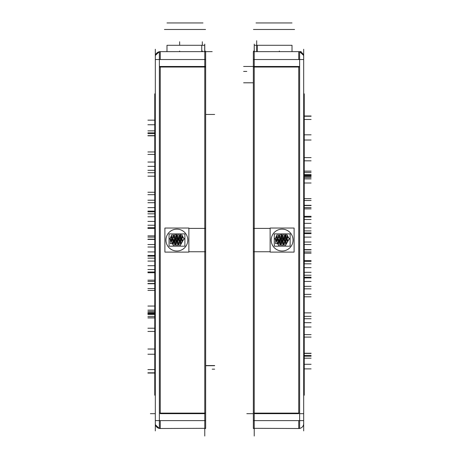 <?xml version="1.0" encoding="UTF-8"?>
<svg xmlns="http://www.w3.org/2000/svg" width="459" height="459" viewBox="0 0 459 459"><rect width="100%" height="100%" fill="white"/><g stroke="black" fill="none" stroke-linecap="round" stroke-linejoin="round"><path stroke-width="0.69" d="M303.686 131.727L304.082 132.117L304.082 96.746L303.686 97.136L303.686 131.762L303.686 97.136L304.082 96.746L303.686 97.17M303.686 348.421L304.082 348.031L303.686 348.387L303.686 383.013L303.686 348.387L304.082 347.997L304.082 383.403L303.686 382.978M155.314 97.17L154.918 96.78L155.314 97.136L154.918 96.746L154.918 132.152L155.314 131.762L155.314 97.136L155.314 131.762L154.918 132.152L155.314 131.727M155.314 382.978L154.918 383.368L155.314 383.013L155.314 348.387L155.314 383.013L154.918 383.403L154.918 347.997L155.314 348.421M303.686 430.903L303.686 49.245M298.189 51.666A4.946 4.946 0 0 1 303.657 57.14L303.686 56.583M254.229 51.649L299.635 51.637L299.635 59.532L303.657 59.532M253.339 51.649L253.339 59.532L299.635 59.532L299.635 420.616L303.657 420.616M298.189 428.482A4.946 4.946 0 0 0 303.657 423.014M253.339 59.532L253.339 420.616L299.635 420.616L299.635 428.511L253.339 428.322M299.061 428.499L299.635 428.431M301.213 51.637L299.061 51.649M299.635 67.031L253.339 67.031M253.672 251.756L270.133 251.756L253.672 251.756M254.229 436.05L254.229 44.098L254.229 436.05M292.016 51.637L292.016 45.286L256.007 45.286L292.016 45.286L292.016 51.637L292.016 45.286L256.007 45.286L292.016 45.286L292.016 51.637L292.016 45.286L256.007 45.286M254.292 51.637L254.229 45.286L257.252 45.286L257.252 51.637L257.252 45.286L254.229 45.286L257.252 45.286L257.252 51.637L257.252 45.286L254.229 45.286M257.252 51.637L257.252 45.286L254.292 45.286M253.672 51.637L253.672 51.064L254.229 51.064L253.672 51.064L254.229 51.064L253.672 51.064L253.672 51.637M270.133 228.393L253.672 228.393L270.133 228.393M299.635 413.117L253.339 413.117M254.229 428.499L253.339 428.499L253.339 420.616M303.686 93.969L304.242 93.969L304.242 395.216L303.686 395.216L304.242 395.216M303.686 395.067L304.242 395.067M304.242 93.837L303.686 93.837L304.242 93.969M279.783 242.266A1.257 1.257 0 0 1 279.715 240.459A1.257 1.257 0 0 1 281.528 240.459A1.257 1.257 0 0 1 281.459 242.266M281.459 240.396A1.257 1.257 0 0 1 281.528 242.203A1.257 1.257 0 0 1 279.715 242.203A1.257 1.257 0 0 1 279.783 240.396M278.309 243.643L278.309 239.019L282.933 239.019L282.933 243.643L278.309 243.643M282.715 242.266A1.257 1.257 0 0 1 282.646 240.459A1.257 1.257 0 0 1 284.454 240.459A1.257 1.257 0 0 1 284.391 242.266M284.391 240.396A1.257 1.257 0 0 1 284.454 242.203A1.257 1.257 0 0 1 282.646 242.203A1.257 1.257 0 0 1 282.715 240.396M281.241 243.643L281.241 239.019L285.865 239.019L285.865 243.643L281.241 243.643M281.281 239.753A1.257 1.257 0 0 1 281.212 237.946A1.257 1.257 0 0 1 283.025 237.946A1.257 1.257 0 0 1 282.956 239.753M282.956 237.882A1.257 1.257 0 0 1 283.025 239.69A1.257 1.257 0 0 1 281.212 239.69A1.257 1.257 0 0 1 281.281 237.882M279.806 241.13L279.806 236.505L284.431 236.505L284.431 241.13L279.806 241.13M276.817 237.223A1.257 1.257 0 0 1 276.748 235.415A1.257 1.257 0 0 1 278.556 235.415A1.257 1.257 0 0 1 278.493 237.223M285.561 242.266A1.257 1.257 0 0 1 285.492 240.459A1.257 1.257 0 0 1 287.3 240.459A1.257 1.257 0 0 1 287.236 242.266M287.236 240.396A1.257 1.257 0 0 1 287.3 242.203A1.257 1.257 0 0 1 285.492 242.203A1.257 1.257 0 0 1 285.561 240.396M274.281 246.185L274.281 233.883L290.14 233.883L290.14 246.185L290.14 233.883L274.281 233.883L290.14 233.883L290.14 246.185L290.14 233.883L274.281 233.883L290.14 233.883L290.14 246.185L290.14 233.883L274.281 233.883L290.14 233.883L290.14 246.185L290.14 233.883L274.281 233.883L290.14 233.883L290.14 246.185L274.281 246.185L274.281 233.883L274.281 246.185L290.14 246.185L274.281 246.185L274.281 233.883L274.281 246.185L290.14 246.185L274.281 246.185L274.281 233.883L274.281 246.185L290.14 246.185L274.281 246.185L274.281 233.883L274.281 246.185L290.14 246.185L274.281 246.185M281.281 244.808A1.257 1.257 0 0 1 281.212 243A1.257 1.257 0 0 1 283.025 243A1.257 1.257 0 0 1 282.956 244.808M282.956 242.937A1.257 1.257 0 0 1 283.025 244.745A1.257 1.257 0 0 1 281.212 244.745A1.257 1.257 0 0 1 281.281 242.937M270.133 252.106L270.133 228.043L294.104 228.043L294.104 252.106L270.133 252.106M271.24 241.13A10.93 10.93 0 0 1 282.119 229.144A10.93 10.93 0 0 1 292.997 241.13M292.997 239.019A10.93 10.93 0 0 1 282.119 251.004A10.93 10.93 0 0 1 271.24 239.019M287.885 241.193L285.573 245.376M285.825 242.909A1.257 1.257 0 0 1 285.888 244.716A1.257 1.257 0 0 1 284.081 244.716A1.257 1.257 0 0 1 284.15 242.909M284.15 244.779A1.257 1.257 0 0 1 284.081 242.972A1.257 1.257 0 0 1 285.888 242.972A1.257 1.257 0 0 1 285.825 244.779M285.664 245.043L281.522 245.043M283.134 245.163L278.447 245.008M279.961 242.909A1.257 1.257 0 0 1 280.03 244.716A1.257 1.257 0 0 1 278.223 244.716A1.257 1.257 0 0 1 278.286 242.909M278.286 244.779A1.257 1.257 0 0 1 278.223 242.972A1.257 1.257 0 0 1 280.03 242.972A1.257 1.257 0 0 1 279.961 244.779M278.487 245.353L276.249 240.958M277.202 242.845L274.993 238.433M277.431 237.882A1.257 1.257 0 0 1 277.494 239.69A1.257 1.257 0 0 1 275.687 239.69A1.257 1.257 0 0 1 275.75 237.882M275.75 239.753A1.257 1.257 0 0 1 275.687 237.946A1.257 1.257 0 0 1 277.494 237.946A1.257 1.257 0 0 1 277.431 239.753M275.056 239.231L276.852 234.991M276.748 235.077L281.631 234.905M279.783 237.131A1.257 1.257 0 0 1 279.715 235.324A1.257 1.257 0 0 1 281.528 235.324A1.257 1.257 0 0 1 281.459 237.131M281.459 235.26A1.257 1.257 0 0 1 281.528 237.068A1.257 1.257 0 0 1 279.715 237.068A1.257 1.257 0 0 1 279.783 235.26M279.686 234.916L284.718 235.06M282.606 235.031L287.454 235.031M285.561 237.223A1.257 1.257 0 0 1 285.492 235.415A1.257 1.257 0 0 1 287.3 235.415A1.257 1.257 0 0 1 287.236 237.223M287.236 235.352A1.257 1.257 0 0 1 287.3 237.16A1.257 1.257 0 0 1 285.492 237.16A1.257 1.257 0 0 1 285.561 235.352M287.059 234.968L289.445 239.105M286.99 239.753A1.257 1.257 0 0 1 286.927 237.946A1.257 1.257 0 0 1 288.734 237.946A1.257 1.257 0 0 1 288.665 239.753M288.665 237.882A1.257 1.257 0 0 1 288.734 239.69A1.257 1.257 0 0 1 286.927 239.69A1.257 1.257 0 0 1 286.99 237.882M289.445 238.531L287.041 242.702M278.493 235.352A1.257 1.257 0 0 1 278.556 237.16A1.257 1.257 0 0 1 276.748 237.16A1.257 1.257 0 0 1 276.817 235.352M277.007 242.266A1.257 1.257 0 0 1 276.943 240.459A1.257 1.257 0 0 1 278.751 240.459A1.257 1.257 0 0 1 278.688 242.266M278.688 240.396A1.257 1.257 0 0 1 278.751 242.203A1.257 1.257 0 0 1 276.943 242.203A1.257 1.257 0 0 1 277.007 240.396M275.538 243.643L275.538 239.019L280.156 239.019L280.156 243.643L275.538 243.643M284.15 239.753A1.257 1.257 0 0 1 284.081 237.946A1.257 1.257 0 0 1 285.888 237.946A1.257 1.257 0 0 1 285.825 239.753M285.825 237.882A1.257 1.257 0 0 1 285.888 239.69A1.257 1.257 0 0 1 284.081 239.69A1.257 1.257 0 0 1 284.15 237.882M282.675 241.13L282.675 236.505L287.3 236.505L287.3 241.13L282.675 241.13M278.286 239.753A1.257 1.257 0 0 1 278.223 237.946A1.257 1.257 0 0 1 280.03 237.946A1.257 1.257 0 0 1 279.961 239.753M279.961 237.882A1.257 1.257 0 0 1 280.03 239.69A1.257 1.257 0 0 1 278.223 239.69A1.257 1.257 0 0 1 278.286 237.882M276.811 241.13L276.811 236.505L281.436 236.505L281.436 241.13L276.811 241.13M282.79 237.223A1.257 1.257 0 0 1 282.721 235.415A1.257 1.257 0 0 1 284.528 235.415A1.257 1.257 0 0 1 284.465 237.223M284.465 235.352A1.257 1.257 0 0 1 284.528 237.16A1.257 1.257 0 0 1 282.721 237.16A1.257 1.257 0 0 1 282.79 235.352M281.315 238.6L281.315 233.975L285.94 233.975L285.94 238.6L281.315 238.6M155.314 430.903L155.314 49.245M160.811 428.482A4.946 4.946 0 0 1 155.343 423.014M159.939 51.649L159.365 51.649L159.365 420.616L155.343 420.616M159.365 51.649L205.661 51.637L205.661 59.532L155.343 59.532M160.811 51.666A4.946 4.946 0 0 0 155.343 57.14L155.314 56.583M159.939 428.499L205.661 428.322M205.661 59.532L205.661 420.616L159.365 420.616L159.365 428.511L155.486 424.862M205.661 413.117L159.365 413.117M205.661 420.616L205.661 428.511L204.771 428.499M205.328 228.393L188.867 228.393L205.328 228.393M204.771 436.05L204.771 44.098L204.771 436.05M188.867 251.756L205.328 251.756L188.867 251.756M166.984 51.637L166.984 45.286L202.993 45.286L166.984 45.286L166.984 51.637L166.984 45.286L202.993 45.286L166.984 45.286L166.984 51.637L166.984 45.286L202.993 45.286M204.708 51.637L204.708 45.286L201.748 45.286L204.771 45.286L204.708 51.637L204.708 45.286L201.748 45.286L204.708 45.286L204.708 51.637L204.771 45.286L201.748 45.286L201.748 51.637M205.328 51.637L205.328 51.064L204.771 51.064L205.328 51.064L204.771 51.064L205.328 51.064L205.328 51.637M212.19 51.637L204.771 51.649M205.661 67.031L159.365 67.031M155.314 395.084L154.758 395.084L154.758 93.837L155.314 93.837L154.758 93.837M155.314 93.98L154.758 93.98M154.758 395.216L155.314 395.216L154.758 395.084M174.546 242.266A1.257 1.257 0 0 1 174.483 240.459A1.257 1.257 0 0 1 176.29 240.459A1.257 1.257 0 0 1 176.222 242.266M176.222 240.396A1.257 1.257 0 0 1 176.29 242.203A1.257 1.257 0 0 1 174.483 242.203A1.257 1.257 0 0 1 174.546 240.396M173.072 243.643L173.072 239.019L177.696 239.019L177.696 243.643L173.072 243.643M177.478 242.266A1.257 1.257 0 0 1 177.409 240.459A1.257 1.257 0 0 1 179.222 240.459A1.257 1.257 0 0 1 179.153 242.266M179.153 240.396A1.257 1.257 0 0 1 179.222 242.203A1.257 1.257 0 0 1 177.409 242.203A1.257 1.257 0 0 1 177.478 240.396M176.004 243.643L176.004 239.019L180.628 239.019L180.628 243.643L176.004 243.643M176.044 239.753A1.257 1.257 0 0 1 175.975 237.946A1.257 1.257 0 0 1 177.788 237.946A1.257 1.257 0 0 1 177.719 239.753M177.719 237.882A1.257 1.257 0 0 1 177.788 239.69A1.257 1.257 0 0 1 175.975 239.69A1.257 1.257 0 0 1 176.044 237.882M174.569 241.13L174.569 236.505L179.194 236.505L179.194 241.13L174.569 241.13M171.58 237.223A1.257 1.257 0 0 1 171.511 235.415A1.257 1.257 0 0 1 173.324 235.415A1.257 1.257 0 0 1 173.255 237.223M180.324 242.266A1.257 1.257 0 0 1 180.255 240.459A1.257 1.257 0 0 1 182.062 240.459A1.257 1.257 0 0 1 181.999 242.266M181.999 240.396A1.257 1.257 0 0 1 182.062 242.203A1.257 1.257 0 0 1 180.255 242.203A1.257 1.257 0 0 1 180.324 240.396M169.044 246.185L169.044 233.883L184.902 233.883L184.902 246.185L184.902 233.883L169.044 233.883L184.902 233.883L184.902 246.185L184.902 233.883L169.044 233.883L184.902 233.883L184.902 246.185L184.902 233.883L169.044 233.883L184.902 233.883L184.902 246.185L184.902 233.883L169.044 233.883L184.902 233.883L184.902 246.185L169.044 246.185L169.044 233.883L169.044 246.185L184.902 246.185L169.044 246.185L169.044 233.883L169.044 246.185L184.902 246.185L169.044 246.185L169.044 233.883L169.044 246.185L184.902 246.185L169.044 246.185L169.044 233.883L169.044 246.185L184.902 246.185L169.044 246.185M176.044 244.808A1.257 1.257 0 0 1 175.975 243A1.257 1.257 0 0 1 177.788 243A1.257 1.257 0 0 1 177.719 244.808M177.719 242.937A1.257 1.257 0 0 1 177.788 244.745A1.257 1.257 0 0 1 175.975 244.745A1.257 1.257 0 0 1 176.044 242.937M164.896 252.106L164.896 228.043L188.867 228.043L188.867 252.106L164.896 252.106M166.003 241.13A10.93 10.93 0 0 1 176.881 229.144A10.93 10.93 0 0 1 187.76 241.13M187.76 239.019A10.93 10.93 0 0 1 176.881 251.004A10.93 10.93 0 0 1 166.003 239.019M182.653 241.193L180.335 245.376M180.588 242.909A1.257 1.257 0 0 1 180.657 244.716A1.257 1.257 0 0 1 178.844 244.716A1.257 1.257 0 0 1 178.912 242.909M178.912 244.779A1.257 1.257 0 0 1 178.844 242.972A1.257 1.257 0 0 1 180.657 242.972A1.257 1.257 0 0 1 180.588 244.779M180.427 245.043L176.285 245.043M177.897 245.163L173.209 245.008M174.73 242.909A1.257 1.257 0 0 1 174.793 244.716A1.257 1.257 0 0 1 172.986 244.716A1.257 1.257 0 0 1 173.049 242.909M173.049 244.779A1.257 1.257 0 0 1 172.986 242.972A1.257 1.257 0 0 1 174.793 242.972A1.257 1.257 0 0 1 174.73 244.779M173.25 245.353L171.012 240.958M171.964 242.845L169.761 238.433M172.194 237.882A1.257 1.257 0 0 1 172.257 239.69A1.257 1.257 0 0 1 170.45 239.69A1.257 1.257 0 0 1 170.518 237.882M170.518 239.753A1.257 1.257 0 0 1 170.45 237.946A1.257 1.257 0 0 1 172.257 237.946A1.257 1.257 0 0 1 172.194 239.753M169.819 239.231L171.614 234.991M171.511 235.077L176.394 234.905M174.546 237.131A1.257 1.257 0 0 1 174.483 235.324A1.257 1.257 0 0 1 176.29 235.324A1.257 1.257 0 0 1 176.222 237.131M176.222 235.26A1.257 1.257 0 0 1 176.29 237.068A1.257 1.257 0 0 1 174.483 237.068A1.257 1.257 0 0 1 174.546 235.26M174.449 234.916L179.48 235.06M177.369 235.031L182.217 235.031M180.324 237.223A1.257 1.257 0 0 1 180.255 235.415A1.257 1.257 0 0 1 182.062 235.415A1.257 1.257 0 0 1 181.999 237.223M181.999 235.352A1.257 1.257 0 0 1 182.062 237.16A1.257 1.257 0 0 1 180.255 237.16A1.257 1.257 0 0 1 180.324 235.352M181.821 234.968L184.208 239.105M181.753 239.753A1.257 1.257 0 0 1 181.689 237.946A1.257 1.257 0 0 1 183.497 237.946A1.257 1.257 0 0 1 183.428 239.753M183.428 237.882A1.257 1.257 0 0 1 183.497 239.69A1.257 1.257 0 0 1 181.689 239.69A1.257 1.257 0 0 1 181.753 237.882M184.208 238.531L181.804 242.702M173.255 235.352A1.257 1.257 0 0 1 173.324 237.16A1.257 1.257 0 0 1 171.511 237.16A1.257 1.257 0 0 1 171.58 235.352M171.775 242.266A1.257 1.257 0 0 1 171.706 240.459A1.257 1.257 0 0 1 173.513 240.459A1.257 1.257 0 0 1 173.45 242.266M173.45 240.396A1.257 1.257 0 0 1 173.513 242.203A1.257 1.257 0 0 1 171.706 242.203A1.257 1.257 0 0 1 171.775 240.396M170.3 243.643L170.3 239.019L174.925 239.019L174.925 243.643L170.3 243.643M178.912 239.753A1.257 1.257 0 0 1 178.844 237.946A1.257 1.257 0 0 1 180.657 237.946A1.257 1.257 0 0 1 180.588 239.753M180.588 237.882A1.257 1.257 0 0 1 180.657 239.69A1.257 1.257 0 0 1 178.844 239.69A1.257 1.257 0 0 1 178.912 237.882M177.438 241.13L177.438 236.505L182.062 236.505L182.062 241.13L177.438 241.13M173.049 239.753A1.257 1.257 0 0 1 172.986 237.946A1.257 1.257 0 0 1 174.793 237.946A1.257 1.257 0 0 1 174.73 239.753M174.73 237.882A1.257 1.257 0 0 1 174.793 239.69A1.257 1.257 0 0 1 172.986 239.69A1.257 1.257 0 0 1 173.049 237.882M171.574 241.13L171.574 236.505L176.199 236.505L176.199 241.13L171.574 241.13M177.553 237.223A1.257 1.257 0 0 1 177.484 235.415A1.257 1.257 0 0 1 179.291 235.415A1.257 1.257 0 0 1 179.228 237.223M179.228 235.352A1.257 1.257 0 0 1 179.291 237.16A1.257 1.257 0 0 1 177.484 237.16A1.257 1.257 0 0 1 177.553 235.352M176.078 238.6L176.078 233.975L180.703 233.975L180.703 238.6L176.078 238.6M299.635 66.475L246.81 66.475M303.686 413.674L299.635 413.674L303.686 413.674M298.74 59.532L298.74 51.637L298.74 59.532M254.229 66.475L298.74 66.475L298.74 413.674L298.74 66.475L254.229 66.475M254.229 413.674L298.74 413.674L254.229 413.674M298.74 428.511L298.74 420.616L298.74 428.511M253.339 413.674L246.81 413.674M253.437 29.479L294.586 29.479M256.701 50.892L256.701 40.994M256.701 51.637L256.701 40.708M279.353 51.012L279.353 51.637M243.614 71.42L246.81 71.42M256.007 22.95L292.016 22.95M253.339 66.475L243.614 66.475L253.339 66.475M253.339 82.798L243.614 82.798M304.082 114.452L303.686 114.452L304.082 114.452M304.082 365.703L303.686 365.703L304.082 365.703M304.242 116.247L311.104 116.247M304.242 116.001L311.104 116.001M304.242 119.466L311.104 119.466L304.242 119.466M304.242 134.82L311.104 134.82L304.242 134.82M304.242 140.018L311.104 140.018L304.242 140.018M304.242 368.893L311.104 368.893M304.242 364.291L311.104 364.291M304.242 355.427L311.104 355.427M304.242 353.419L311.104 353.419M304.242 356.213L311.104 356.213M304.242 334.628L311.104 334.628L304.242 334.628M304.242 337.09L311.104 337.09L304.242 337.09M304.242 353.241L311.104 353.241M304.242 358.192L311.104 358.192M304.242 175.327L311.104 175.327M304.242 174.449L311.104 174.449M304.242 176.428L311.104 176.428M304.242 171.121L311.104 171.121M304.242 172.412L311.104 172.412M304.242 157.603L311.104 157.603M304.242 160.828L311.104 160.828M304.242 175.768L311.104 175.768M304.242 183.003L311.104 183.003M304.242 198.638L311.104 198.638M304.242 200.497L311.104 200.497M304.242 177.61L311.104 177.61M304.242 178.901L311.104 178.901M304.242 205.311L311.104 205.311M304.242 223.326L311.104 223.326M304.242 233.637L311.104 233.637M304.242 232.902L311.104 232.902M304.242 230.906L311.104 230.906M304.242 244.527L311.104 244.527M304.242 242.031L311.104 242.031M304.242 237.114L311.104 237.114M304.242 227.974L311.104 227.974M304.242 216.315L311.104 216.315M304.242 217.055L311.104 217.055M304.242 219.511L311.104 219.511M304.242 205.557L311.104 205.557M304.242 208.874L311.104 208.874M304.242 207.646L311.104 207.646M304.242 249.621L311.104 249.621M304.242 267.637L311.104 267.637M304.242 277.947L311.104 277.947M304.242 277.207L311.104 277.207M304.242 275.216L311.104 275.216M304.242 288.837L311.104 288.837M304.242 286.341L311.104 286.341M304.242 281.424L311.104 281.424M304.242 272.285L311.104 272.285M304.242 260.626L311.104 260.626M304.242 261.36L311.104 261.36M304.242 263.822L311.104 263.822M304.242 249.868L311.104 249.868M304.242 253.184L311.104 253.184M304.242 251.951L311.104 251.951M304.242 294.374L311.104 294.374L304.242 294.374M304.242 327.009L311.104 327.009M304.242 322.677L311.104 322.677L304.242 322.677M304.242 318.741L311.104 318.741L304.242 318.741M304.242 312.877L311.104 312.877L304.242 312.877M304.242 316.343L311.104 316.343M304.242 296.795L311.104 296.795L304.242 296.795M155.314 413.674L150.368 413.674L155.314 413.674M159.365 66.475L205.661 66.475M160.26 428.511L160.26 420.616L160.26 428.511M204.771 413.674L160.26 413.674L160.26 66.475L204.771 66.475L160.26 66.475L160.26 413.674L204.771 413.674M160.26 59.532L160.26 51.637L160.26 59.532M164.414 29.479L205.563 29.479M202.299 51.637L202.299 50.892M179.647 45.286L179.647 41.746M179.647 51.637L179.647 51.012M202.299 45.286L202.299 41.746L202.299 45.286M214.663 369.162L212.19 369.162M166.984 22.95L202.993 22.95M205.661 365.703L214.663 365.703M205.661 114.452L214.663 114.452M205.661 365.553L214.663 365.553M155.314 114.452L154.918 114.452L155.314 114.452M155.314 365.703L154.918 365.703L155.314 365.703M154.758 373.052L147.896 373.052M154.758 369.587L147.896 369.587L154.758 369.587M154.758 372.806L147.896 372.806M154.758 354.233L147.896 354.233L154.758 354.233M154.758 349.029L147.896 349.029L154.758 349.029M154.758 120.16L147.896 120.16M154.758 124.762L147.896 124.762M154.758 133.621L147.896 133.621M154.758 135.635L147.896 135.635M154.758 132.84L147.896 132.84M154.758 154.419L147.896 154.419L154.758 154.419M154.758 151.958L147.896 151.958L154.758 151.958M154.758 135.812L147.896 135.812M154.758 130.855L147.896 130.855M154.758 311.443L147.896 311.443M154.758 310.152L147.896 310.152M154.758 317.932L147.896 317.932M154.758 316.641L147.896 316.641M154.758 331.45L147.896 331.45M154.758 328.219L147.896 328.219M154.758 313.279L147.896 313.279M154.758 306.05L147.896 306.05M154.758 290.415L147.896 290.415M154.758 288.556L147.896 288.556M154.758 314.604L147.896 314.604M154.758 312.619L147.896 312.619M154.758 313.726L147.896 313.726M154.758 251.939L147.896 251.939M154.758 261.073L147.896 261.073M154.758 272.738L147.896 272.738M154.758 271.998L147.896 271.998M154.758 269.536L147.896 269.536M154.758 283.496L147.896 283.496M154.758 280.179L147.896 280.179M154.758 281.407L147.896 281.407M154.758 283.742L147.896 283.742M154.758 265.721L147.896 265.721M154.758 255.411L147.896 255.411M154.758 256.151L147.896 256.151M154.758 258.147L147.896 258.147M154.758 244.527L147.896 244.527M154.758 247.017L147.896 247.017M154.758 207.629L147.896 207.629M154.758 216.763L147.896 216.763M154.758 228.427L147.896 228.427M154.758 227.687L147.896 227.687M154.758 225.226L147.896 225.226M154.758 239.185L147.896 239.185M154.758 235.869L147.896 235.869M154.758 237.096L147.896 237.096M154.758 239.432L147.896 239.432M154.758 221.41L147.896 221.41M154.758 211.106L147.896 211.106M154.758 211.84L147.896 211.84M154.758 213.837L147.896 213.837M154.758 200.216L147.896 200.216M154.758 202.712L147.896 202.712M154.758 162.044L147.896 162.044M154.758 194.679L147.896 194.679L154.758 194.679M154.758 192.258L147.896 192.258L154.758 192.258M154.758 166.37L147.896 166.37L154.758 166.37M154.758 170.306L147.896 170.306L154.758 170.306M154.758 176.176L147.896 176.176L154.758 176.176M154.758 172.71L147.896 172.71M300.622 52.01L301.661 52.59M303.169 54.38L303.514 55.287L299.635 51.718M303.657 423.009L303.686 423.565M304.082 132.152L303.686 131.762L304.082 132.152M155.343 423.009L155.314 423.565M159.365 51.718L155.486 55.287M155.314 348.387L154.918 347.997L155.314 348.387"/></g></svg>

